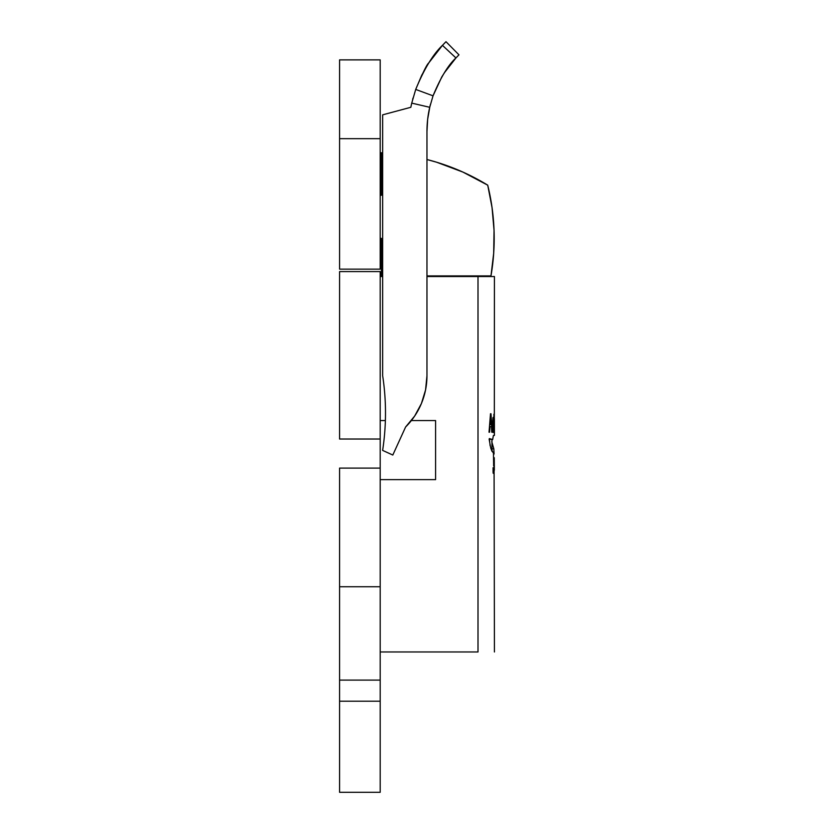 <?xml version="1.0" encoding="UTF-8"?>
<svg xmlns="http://www.w3.org/2000/svg" width="834" height="834" viewBox="0 0 834 834"><rect width="100%" height="100%" fill="white"/><g stroke="black" fill="none" stroke-linecap="round" stroke-linejoin="round"><path stroke-width="1.25" d="M339.574 792.3L339.574 680.096L380.189 680.096L339.574 680.096L339.574 468.103L339.574 586.729L380.189 586.729L380.189 680.096L380.189 468.103L339.574 468.103L380.189 468.103L380.189 439.028L339.574 439.028L380.189 439.028L380.189 271.603L339.574 271.603L380.189 271.603L380.189 586.729L339.574 586.729L339.574 792.3L380.189 792.3L380.189 701.206L339.574 701.206L380.189 701.206L380.189 792.3M380.189 680.096L380.189 701.206L380.189 680.096M339.574 439.028L339.574 271.603L339.574 439.028M478.007 651.969L380.189 651.969L478.007 651.969L478.007 276.534L478.007 651.969M494.426 276.534L426.966 276.534L494.426 276.534L494.322 419.961M494.062 454.05L493.843 448.859L494.062 454.05M491.758 441.666L493.843 448.859L491.382 448.859L493.843 448.859L491.758 441.666M494.353 470.157L494.26 457.73L493.634 465.977L493.467 453.175L490.809 448.348L489.131 439.184L489.381 438.569L492.633 439.591L493.405 435.411L494.426 435.411L494.395 419.585M494.082 472.409L494.26 457.73L493.634 465.977L493.467 453.175L491.278 449.787M493.978 467.697L493.978 473.316L493.217 473.316L493.082 472.107L493.082 467.697L493.978 467.697L493.978 473.316M494.187 418.084L494.093 419.783L494.364 418.105M494.093 417.771L493.968 432.127L493.968 417.771M494.103 424.6L493.968 432.127M494.395 423.505L494.353 432.127L494.176 420.367M494.416 419.94L494.353 423.787M492.936 420.002C493.217 418.762 493.415 419.356 493.509 421.796L493.718 421.472C493.624 417.907 493.363 416.656 492.957 417.74L493.478 429.771L492.508 427.842C492.748 432.2 493.082 433.544 493.53 431.866L493.582 424.548L492.758 424.548L493.582 424.548L493.53 431.866L492.946 432.116L492.508 427.842L493.478 429.771L492.581 422.692L492.957 417.74L493.718 421.472L493.301 419.523L492.936 420.002L493.228 423.422L492.623 423.422L493.228 423.422L492.571 422.15L493.175 419.408M490.496 413.747L492.196 432.21L491.434 426.591L490.017 426.591L489.589 432.21L489.026 432.21L490.496 413.747L489.026 432.21L489.589 432.21L489.026 432.21M380.189 420.555L385.371 420.555L380.189 420.555M411.381 420.555L435.588 420.555L435.588 479.633L380.189 479.633L435.588 479.633L435.588 420.555L411.381 420.555M382.66 276.534L380.189 276.534L382.66 276.534M493.884 417.771L493.884 414.217M494.103 432.127L494.333 420.367L494.353 432.127M494.406 420.982L494.395 423.787M494.385 418.626L494.395 419.961M493.478 429.771L492.946 429.677M493.238 432.512L493.53 431.866L492.863 431.866L493.53 431.866M493.707 425.83L493.165 425.83L493.707 425.83M493.217 473.316L493.082 467.697M489.652 424.652L491.309 424.652L490.757 415.436L491.309 424.652L490.152 424.652L490.757 415.436L489.652 424.652M489.589 432.21L490.017 426.591L491.434 426.591L491.779 432.21M492.196 432.21L490.986 413.747M493.405 435.411L492.738 439.289M490.298 439.289L492.644 439.591L489.381 438.569L490.131 445.773M382.66 375.748A246.186 246.186 0 0 1 382.629 450.391A246.186 246.186 0 0 0 382.66 375.748L382.66 114.842L382.66 375.748M441.77 76.978L433.044 95.816L429.719 107.294L411.735 103.124L415.718 89.426L433.034 95.827L441.801 76.926C447.18 68.273 451.903 61.945 455.948 57.953L444.23 72.975M429.844 106.762L427.654 119.304L426.966 131.47L426.966 375.748L425.569 389.905L421.42 403.51L414.675 416.041L405.605 426.998L392.804 455.041L382.629 450.391L392.804 455.041L405.605 426.998A72.172 72.172 0 0 0 426.966 375.748L426.966 131.47A107.774 107.774 0 0 1 429.719 107.294L430.448 104.333M412.997 98.089L412.674 99.288M411.735 103.124A126.236 126.236 0 0 0 410.839 107.294L382.66 114.842L410.839 107.294A126.236 126.236 0 0 1 411.735 103.124L429.719 107.294L429.885 106.575M421.733 75.227L415.718 89.415C422.65 73.038 426.956 64.26 428.634 63.082L428.624 63.103C433.878 55.273 438.496 49.352 442.447 45.349L428.634 63.082L421.733 75.227M443.907 43.816L445.992 41.7L445.054 42.649L445.992 41.7L458.971 54.836L455.948 57.953C448.223 64.989 440.581 77.614 433.034 95.827L415.718 89.426L421.712 75.269L428.624 63.103M415.718 89.426C424.11 69.024 433.023 54.335 442.447 45.349L455.948 57.953L442.447 45.349L445.992 41.7L458.971 54.836L455.948 57.953C448.202 65.021 440.56 77.645 433.044 95.816M455.333 58.62L455.948 57.953M442.447 45.349L439.237 48.925M435.807 53.074L428.634 63.082M380.189 59.985L380.189 269.142L339.574 269.142L339.574 138.663L380.189 138.663L380.189 269.142L339.574 269.142L339.574 138.663L380.189 138.663L380.189 59.881L339.574 59.881L339.574 138.663L339.574 59.985M493.686 253.223L494.051 230.372L492.05 207.603L487.723 185.169L462.901 172.075L436.63 162.223L426.966 159.523A221.573 221.573 0 0 1 487.723 185.169A221.573 221.573 0 0 1 490.976 275.918L493.686 253.223L494.051 230.372M382.66 152.872L381.419 152.82L381.419 195.281L380.189 195.281L381.419 195.281L381.419 152.82A221.573 221.573 0 0 1 382.66 152.872M380.189 238.368L381.419 238.368L381.419 275.918L382.66 275.918L381.419 275.918L381.419 238.368L380.189 238.368M426.966 275.918L490.976 275.918L426.966 275.918M381.419 275.918L381.836 276.534L381.419 275.918M380.189 152.778L381.419 152.778L380.189 152.778M380.189 165.142L381.419 165.142L380.189 165.142M494.426 651.969L494.082 469.688M493.238 430.438L492.644 430.438M491.956 451.35L491.956 439.591M455.281 276.534L455.281 275.918"/></g></svg>
